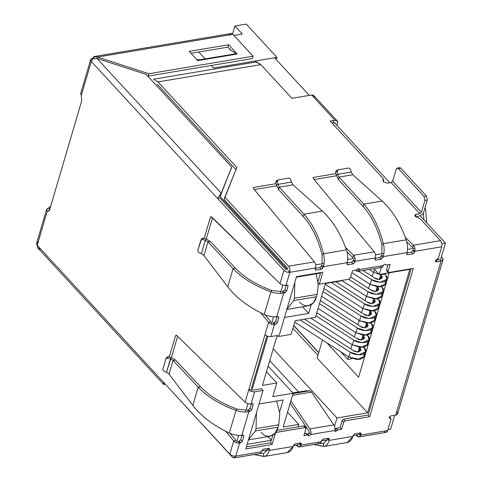 <?xml version="1.0" encoding="UTF-8"?>
<svg xmlns="http://www.w3.org/2000/svg" width="482" height="482" viewBox="0 0 482 482"><rect width="100%" height="100%" fill="white"/><g stroke="black" fill="none" stroke-linecap="round" stroke-linejoin="round"><path stroke-width="0.72" d="M340.949 280.928L325.398 283.537L315.451 317.331L325.398 283.537L340.949 280.928L341.063 280.542L340.949 280.928M298.726 424.395L287.519 412.243L298.726 424.395L283.175 427.004L298.726 424.395L298.009 426.823L298.726 424.395M268.125 366.109L293.122 393.216L283.175 427.004L293.122 393.216L268.125 366.109M272.788 396.632L293.122 393.216L272.788 396.632L276.801 382.997L262.443 385.407L276.752 336.798L262.443 385.407L276.801 382.997L266.456 371.779L276.801 382.997L272.788 396.632M261.684 450.905L268.57 449.748L261.684 450.905M293.454 445.567L300.244 444.422L293.454 445.567M321.488 440.855L328.381 439.698L321.488 440.855M353.258 435.517L360.048 434.372L353.258 435.517M387.896 429.691L390.643 429.233L394.752 415.273L390.643 429.233L387.896 429.691M440.12 261.136L445.434 243.079L441.825 243.687L445.434 243.079L440.12 261.136M414.857 248.218L407.519 249.453L414.857 248.218M383.883 253.424L375.49 254.833L383.883 253.424M355.053 258.268L347.715 259.503L355.053 258.268M324.079 263.473L315.686 264.883L324.079 263.473M282.868 285.121L280.422 293.43L282.868 285.121M273.523 316.855L271.378 324.145L273.523 316.855M267.805 336.291L251.544 391.541L267.805 336.291M247.971 403.693L245.525 412.002L247.971 403.693M238.626 435.421L236.487 442.711L238.626 435.421M276.752 336.798L291.104 334.381L295.117 320.747L315.451 317.331L295.117 320.747L291.104 334.381L276.752 336.798M381.304 267.438L379.226 274.493L409.845 269.348L367.621 412.815L337.002 417.96L334.532 426.341L337.002 417.96L273.222 348.793L337.002 417.96L367.621 412.815L317.138 358.066L322.458 339.985L317.138 358.066L367.621 412.815L409.845 269.348L379.226 274.493L381.304 267.438M308.094 434.089L307.347 434.216L308.094 434.089M296.358 277.15L320.518 273.089L318.018 281.578L320.518 273.089L296.358 277.15M311.191 304.763L308.649 313.402L284.494 317.463L308.649 313.402L302.582 306.817L308.649 313.402L311.191 304.763M259.015 404.018L283.175 399.958L279.632 412.002L283.175 399.958L259.015 404.018M272.806 435.186L271.312 440.271L247.152 444.332L271.312 440.271L267.938 436.614L271.312 440.271L272.806 435.186L270.559 442.819L272.806 435.186M373.869 268.685L379.226 274.493L373.869 268.685M269.733 360.65L298.563 391.92L269.733 360.65M292.923 328.206L317.939 355.336L292.923 328.206M287.423 269.637L220.328 196.867L287.423 269.637M213.562 68.022L274.565 57.774L309.269 95.412L274.565 57.774L213.562 68.022L211.237 65.498L213.562 68.022L211.237 65.498L213.562 68.022L276.957 57.37L276.288 59.641L276.957 57.37L213.562 68.022M198.807 52.02L205.151 58.9L198.807 52.02M332.568 120.681L389.811 182.756L332.568 120.681M420.232 215.749L445.434 243.079L420.232 215.749M423.985 219.822L423.292 213.038L423.985 219.822M364.079 356.945L364.47 357.373L364.079 356.945M293.689 325.615L318.704 352.752L293.689 325.615M326.898 342.841L358.62 377.249L389.239 272.812L358.62 377.249L326.898 342.841M248.459 439.885L270.071 436.252L274.999 433.234L278.072 427.166L255.346 430.986L256.044 428.618L255.346 430.986L248.489 439.777L255.346 430.986L278.072 427.166L278.771 424.799L279.777 413.478L276.644 401.054L279.777 413.478L278.771 424.799L278.072 427.166C276.005 436.535 266.721 439.367 261.19 432.318M256.044 428.618L256.43 412.809L256.044 428.618L278.771 424.799L256.044 428.618M379.25 279.807L380.647 275.065L381.551 274.909L380.647 275.065L381.346 275.825C384.907 278.331 377.46 280.753 374.635 278.006L362.994 270.516L374.635 278.006L378.647 279.277L382.033 277.825L381.346 275.825L380.37 279.132L381.346 275.825L380.647 275.065L379.25 279.807M385.19 281.325L385.287 284.669L381.093 286.935L370.194 284.392L351.908 272.625L370.194 284.392L371.592 279.65C374.671 281.874 378.804 282.609 383.991 281.85C387.564 279.765 388.076 277.518 385.534 275.12L384.835 274.36L385.534 275.12L386.968 279.271L379.924 282.301L371.592 279.65L358.554 271.264L371.592 279.65L370.194 284.392L378.527 287.043L385.57 284.019L386.968 279.271M372.134 303.991L373.526 299.25L374.43 299.099L373.526 299.25L374.225 300.009C377.792 302.521 370.339 304.937 367.513 302.19L335.797 281.789L367.513 302.19L371.526 303.467L374.918 302.009L374.225 300.009L373.255 303.317L374.225 300.009L373.526 299.25L372.134 303.991M378.075 305.516L378.165 308.86L373.972 311.125L363.079 308.576L325.199 284.217L363.079 308.576L364.47 303.835C367.549 306.064 371.682 306.799 376.87 306.04C380.443 303.949 380.961 301.708 378.412 299.304L377.713 298.545L378.412 299.304L379.846 303.461L372.803 306.486L364.47 303.835L331.357 282.536L364.47 303.835L363.079 308.576L371.411 311.233L378.448 308.203L379.846 303.461M365.013 328.182L366.41 323.44L367.314 323.289L366.41 323.44L367.109 324.199C370.67 326.706 363.223 329.128 360.397 326.38L320.367 300.635L360.397 326.38L364.41 327.658L367.796 326.2L367.109 324.199L366.133 327.507L367.109 324.199L366.41 323.44L365.013 328.182M370.953 329.706L371.05 333.044L366.856 335.309L355.957 332.767L318.078 308.402L355.957 332.767L357.355 328.025C360.434 330.248 364.567 330.983 369.754 330.224C373.327 328.14 373.839 325.892 371.297 323.494L370.598 322.735L371.297 323.494L372.725 327.646L365.687 330.676L357.355 328.025L319.476 303.66L357.355 328.025L355.957 332.767L364.29 335.418L371.333 332.393L372.725 327.646M357.891 352.372L359.289 347.624L360.193 347.474L359.289 347.624L359.988 348.384C363.548 350.896 356.102 353.312 353.276 350.565L304.473 319.174L353.276 350.565L357.289 351.842L360.681 350.384L359.988 348.384L359.018 351.691L359.988 348.384L359.289 347.624L357.891 352.372M363.838 353.89L363.928 357.234L359.735 359.5L348.841 356.951L294.713 322.139L348.841 356.951L350.233 352.209C353.312 354.439 357.445 355.174 362.633 354.415C366.206 352.324 366.724 350.083 364.175 347.679L363.476 346.926L364.175 347.679L365.609 351.836L358.566 354.86L350.233 352.209L300.033 319.921L350.233 352.209L348.841 356.951L357.174 359.608L364.211 356.578L365.609 351.836M293.743 325.428L318.759 352.559L293.743 325.428M340.702 351.721L347.769 359.385L348.54 356.764L347.769 359.385L352.294 358.62L347.769 359.385L340.702 351.721M350.83 348.992L352.101 344.666L350.83 348.992M354.384 336.894L355.662 332.574L354.384 336.894M357.945 324.802L359.217 320.482L357.945 324.802M361.506 312.71L362.777 308.384L361.506 312.71M365.067 300.617L366.338 296.291L365.067 300.617M368.622 288.519L369.899 284.199L368.622 288.519M372.182 276.427L373.454 272.107L372.182 276.427M364.199 356.62L364.717 356.535L364.199 356.62M246.284 24.1L276.957 57.37L246.284 24.1L234.921 26.01L232.565 34.005L234.921 26.01L246.284 24.1M233.909 35.421L242.295 34.011L234.921 26.01L242.295 34.011L233.909 35.421M361.452 340.274L362.85 335.532L363.753 335.382L362.85 335.532L363.548 336.291C367.109 338.798 359.662 341.22 356.837 338.472L316.807 312.728L356.837 338.472L360.849 339.75L364.241 338.292L363.548 336.291L362.572 339.599L363.548 336.291L362.85 335.532L361.452 340.274M367.392 341.798L367.489 345.136L363.295 347.408L352.396 344.859L310.812 318.114L352.396 344.859L353.794 340.117C356.873 342.347 361.006 343.082 366.193 342.316C369.766 340.232 370.278 337.99 367.736 335.586L367.037 334.827L367.736 335.586L369.17 339.744L362.127 342.768L353.794 340.117L315.915 315.758L353.794 340.117L352.396 344.859L360.729 347.51L367.772 344.485L369.17 339.744M368.573 316.09L369.965 311.348L370.869 311.191L369.965 311.348L370.67 312.101C374.231 314.613 366.784 317.036 363.952 314.282L323.928 288.537L363.952 314.282L367.965 315.559L371.357 314.101L370.67 312.101L369.694 315.409L370.67 312.101L369.965 311.348L368.573 316.09M374.514 317.608L374.61 320.952L370.411 323.217L359.518 320.675L321.639 296.31L359.518 320.675L360.916 315.927C363.994 318.156 368.127 318.891 373.309 318.132C376.888 316.047 377.4 313.8 374.851 311.402L374.153 310.643L374.851 311.402L376.285 315.553L369.248 318.584L360.916 315.927L323.036 291.568L360.916 315.927L359.518 320.675L367.85 323.326L374.894 320.295L376.285 315.553M375.689 291.899L377.087 287.158L377.99 287.007L377.087 287.158L377.786 287.917C381.346 290.423 373.899 292.845 371.074 290.098L350.637 276.951L371.074 290.098L375.086 291.375L378.478 289.917L377.786 287.917L376.81 291.224L377.786 287.917L377.087 287.158L375.689 291.899M381.63 293.424L381.726 296.761L377.533 299.033L366.633 296.484L341.684 280.44L366.633 296.484L368.031 291.743C371.11 293.972 375.243 294.701 380.431 293.942C384.003 291.857 384.516 289.616 381.973 287.212L381.274 286.453L381.973 287.212L383.407 291.369L376.364 294.394L368.031 291.743L348.637 279.271L368.031 291.743L366.633 296.484L374.972 299.135L382.009 296.111L383.407 291.369M388.619 272.914L381.105 274.867L373.755 272.294L369.333 269.45L373.755 272.294L374.586 269.468L373.755 272.294L381.105 274.867L388.619 272.914M286.844 309.462L308.456 305.829L313.384 302.81L316.457 296.743L293.731 300.563L294.43 298.195L293.731 300.563L286.88 309.354L293.731 300.563L316.457 296.743L317.156 294.375L318.259 284.814L316.276 273.8L318.259 284.814L317.156 294.375L316.457 296.743C314.391 306.112 305.106 308.944 299.575 301.895M294.43 298.195L294.815 282.386L294.43 298.195L317.156 294.375L294.43 298.195M359.06 436.909L386.046 432.372L387.642 430.553L360.729 435.077L359.06 436.909L357.156 436.144L357.554 434.794L357.156 436.144L356.041 435.047L357.156 436.144C358.753 437.445 359.946 437.09 360.729 435.077L361 433.089L360.271 432.902L354.921 433.8L353.396 435.119L352.957 436.385L329.031 440.403C328.001 444.211 326.212 446.224 323.669 446.428L323.295 443.524L324.103 443.386L323.295 443.524L327.127 439.903L323.295 443.524L323.669 446.428C326.212 446.224 328.001 444.211 329.031 440.403L327.477 438.722L329.031 440.403L329.194 438.433L328.465 438.246L323.115 439.144L321.548 440.596L321.283 441.705L300.925 445.127L299.256 446.959L297.346 446.193L297.743 444.844L297.346 446.193C298.942 447.495 300.135 447.139 300.925 445.127L301.196 443.139L300.467 442.952L295.111 443.85L293.586 445.169L293.146 446.434L269.227 450.453C268.191 454.267 266.407 456.273 263.859 456.484L263.485 453.574L267.323 449.953L263.485 453.574L263.859 456.484C266.407 456.273 268.191 454.267 269.227 450.453L267.673 448.772L269.227 450.453L269.39 448.489L268.661 448.296L263.305 449.194L261.744 450.646L261.479 451.755L235.734 456.08L234.138 457.9L232.36 457.111L168.718 387.896L232.36 457.111C233.83 458.412 234.957 458.069 235.734 456.08C233.421 456.285 231.45 455.647 229.818 454.158L233.716 440.922C235.306 442.536 237.258 443.247 239.572 443.042L238.03 441.331L239.138 441.205L240.747 439.807L242.301 441.494L243.862 436.186L243.747 435.391L241.844 435.336L248.82 411.622C244.766 412.393 240.488 411.983 235.987 410.387L236.969 409.055L246.067 410.146L236.969 409.055L235.987 410.387C240.488 411.983 244.766 412.393 248.82 411.622L247.266 409.935L248.82 411.622L250.104 411.339L248.549 409.652L247.266 409.935L248.549 409.652L250.031 408.278L251.58 409.965L253.146 404.657L252.243 403.687L251.062 403.916L254.647 391.818L263.021 390.414L245.802 448.923L272.113 444.5L270.559 442.819L246.404 446.88L270.559 442.819L272.113 444.5L275.59 432.474L305.166 427.564L305.901 427.757L306.016 428.552L303.925 435.662L307.534 435.059L309.257 435.897L307.299 434.204L309.245 432.824L307.703 434.21L309.257 435.897L310.8 434.511L309.245 432.824L310.8 434.511L309.257 435.897L307.534 435.059L303.925 435.662L306.016 428.552L305.166 427.564L275.638 432.529L272.113 444.5L245.802 448.923L263.021 390.414L254.647 391.818L251.08 403.94L252.231 403.687L253.146 404.657L253.026 403.862L252.297 403.675L253.146 404.657L251.58 409.965L250.104 411.339L248.82 411.622L241.844 435.336L243.085 435.192L243.862 436.186L242.301 441.494L240.693 442.886L239.578 443.012L235.734 456.08L261.479 451.755L261.744 450.646L263.305 449.194L268.661 448.296L269.522 449.218L269.227 450.453L293.146 446.434L293.586 445.169L295.111 443.85L300.467 442.952L301.292 444L300.901 445.133L321.283 441.705L321.548 440.596L323.115 439.144L328.465 438.246L329.333 439.162L329.031 440.403L352.957 436.385L353.396 435.119L354.921 433.8L360.271 432.902L361.096 433.951L360.705 435.083L387.642 430.553L390.956 419.292L389.263 417.322L389.384 418.117L390.842 418.497L390.956 419.292L387.642 430.553C386.865 432.541 385.739 432.884 384.268 431.583M335.225 429.022L336.436 428.257L340.045 427.648L342.142 420.533L343.684 419.147L368.085 415.044L411.14 268.763L368.085 415.044L369.64 416.731L345.239 420.834L343.696 422.22L341.599 429.335L337.99 429.938L336.779 430.709L335.225 429.022L336.779 430.709L335.568 431.474L337.99 429.938L341.599 429.335L340.045 427.648L336.436 428.257L337.99 429.938L336.436 428.257L335.225 429.022M334.707 430.54L335.568 431.474L334.725 430.486L310.8 434.511C311.258 432.535 310.956 430.673 309.908 428.92L290.857 400.91L309.908 428.92L333.827 424.895C334.882 426.654 335.177 428.516 334.725 430.486C335.177 428.516 334.882 426.654 333.827 424.895L311.529 392.113L333.827 424.895L309.908 428.92C310.956 430.673 311.258 432.535 310.8 434.511L334.725 430.486L334.839 431.282L335.568 431.474L334.707 430.54M357.74 271.396L381.666 267.377L383.262 265.564L359.343 269.583L357.74 271.396L355.391 270.245L356.385 270.998C357.71 271.818 358.698 271.348 359.343 269.583L359.223 268.787L356.071 270.131L352.463 270.739L350.372 277.849L348.823 279.241L319.295 284.199L322.82 272.228L296.502 276.65L279.283 335.159L270.908 336.569L274.475 324.446L272.914 322.789L274.035 322.633L275.644 321.241L277.198 322.922L278.759 317.62L278.644 316.825L276.74 316.764L283.717 293.056C279.662 293.827 275.385 293.418 270.884 291.821L271.866 290.489L280.964 291.58L271.866 290.489L270.884 291.821C275.385 293.418 279.662 293.827 283.717 293.056L282.163 291.369L283.717 293.056L285.001 292.773L283.446 291.086L282.163 291.369L283.446 291.086L284.922 289.712L286.477 291.399L288.037 286.091L287.139 285.115L288.037 286.091L287.923 285.296L287.194 285.109L288.037 286.091L286.477 291.399L285.001 292.773L283.717 293.056L276.74 316.764L277.981 316.626L278.759 317.62L277.198 322.922L275.59 324.32L274.475 324.446L270.908 336.569L279.283 335.159L296.502 276.65L322.82 272.228L319.295 284.199L348.823 279.241L350.372 277.849L352.463 270.739L356.071 270.131L357.283 269.366C358.566 268.335 359.247 268.408 359.343 269.583L383.262 265.564C384.094 264.232 384.895 263.913 385.672 264.594L386.534 265.01L390.143 264.407L388.046 271.517L388.896 272.505L413.297 268.402L369.64 416.731L413.297 268.402L388.896 272.505L388.167 272.312L388.046 271.517L390.143 264.407L386.534 265.01L385.54 264.365M337.141 120.849L337.49 123.235C337.894 121.127 337.045 120.145 334.948 120.277L337.141 120.849L313.842 95.581L311.649 95.008L334.948 120.277L330.164 121.084L383.16 178.557L383.033 180.648M383.118 181.383L383.588 179.792L383.461 181.877L387.401 183.16L391.113 182.539L419.846 213.707L421.395 212.315L424.883 200.464L427.275 200.06L426.419 196.005L400.789 168.206L398.397 168.61L424.027 196.403L426.419 196.005L424.027 196.403L424.883 200.464L424.027 196.403L398.397 168.61L400.789 168.206L426.419 196.005L427.275 200.06L423.786 211.917L427.275 200.06L424.883 200.464L421.395 212.315L392.655 181.154L421.395 212.315L419.846 213.707L416.141 214.327L414.875 215.183L415.303 216.412L420.382 218.93L440.452 240.693C441.789 242.44 442.217 244.47 441.735 246.778L414.791 251.303L414.526 252.411L412.966 253.863L407.609 254.761L406.748 253.845L407.043 252.604L383.124 256.623L382.684 257.888L381.16 259.208L375.809 260.111L374.984 259.057L375.345 257.93L354.987 261.352L354.722 262.461L353.155 263.913L347.805 264.817L346.938 263.895L347.239 262.654L323.314 266.679L322.88 267.938L321.355 269.257L315.999 270.161L315.174 269.107L315.541 267.98L289.827 272.306L285.983 285.344L287.194 285.109L285.983 285.344C283.657 285.573 281.669 284.995 280.006 283.621L283.904 270.378C285.537 271.866 287.513 272.505 289.827 272.306L288.272 270.619L289.827 272.306C290.309 269.998 289.881 267.968 288.543 266.221L224.853 197.15L224.154 199.524L287.844 268.588L224.154 199.524L236.807 167.417L157.982 81.922L260.846 64.636L254.586 61.13L256.526 61.907L153.662 79.193L256.526 61.907L260.846 64.636L291.911 98.328L311.649 95.008C313.746 94.876 314.595 95.858 314.192 97.966M415.442 216.701L416.141 214.327L415.442 216.701L419.153 216.075C421.382 215.484 422.925 214.098 423.786 211.917C422.925 214.098 421.382 215.484 419.153 216.075L415.442 216.701M389.263 417.322L390.812 415.936L395.716 415.11L441.078 260.973L436.174 261.798C434.987 261.244 435.222 260.455 436.873 259.424L438.415 258.039L441.735 246.778L438.415 258.039L435.445 261.606L441.078 260.973C443.097 260.449 443.512 259.406 442.337 257.846L441.392 256.816L442.337 257.846L442.976 259.69L441.078 260.973L395.716 415.11L390.812 415.936L389.263 417.322M318.018 281.578L320.663 272.589L318.018 281.578M275.644 321.241L276.969 316.74L275.644 321.241L274.035 322.633L272.926 322.765L274.475 324.446L275.59 324.32L274.035 322.633L275.59 324.32L277.198 322.922L275.644 321.241M284.922 289.712L286.218 285.32L284.922 289.712L283.446 291.086L285.001 292.773L286.477 291.399L284.922 289.712M315.451 268.305L319.801 267.576L321.325 266.257L321.765 264.992L321.325 266.257L322.88 267.938L323.314 266.679L321.765 264.992L323.314 266.679C324.585 262.672 324.657 258.358 323.536 253.731L322.042 254.617L322.121 263.805L322.042 254.617L323.536 253.731C324.657 258.358 324.585 262.672 323.314 266.679L347.239 262.654L346.938 263.895L347.805 264.817L353.155 263.913L351.607 262.232L353.167 260.78L353.433 259.671L355.011 261.346C355.493 259.033 354.999 257.02 353.529 255.297L352.83 257.671L346.986 251.905L352.83 257.671L353.529 255.297C354.999 257.02 355.493 259.033 355.011 261.346L375.351 257.906L375.074 259.918L375.809 260.111L381.16 259.208L379.605 257.527L381.129 256.201L381.569 254.942L381.129 256.201L382.684 257.888L383.124 256.623L381.569 254.942L383.124 256.623C384.389 252.622 384.461 248.308 383.341 243.681L381.852 244.567L381.925 253.755L381.852 244.567L383.341 243.681C384.461 248.308 384.389 252.622 383.124 256.623L407.043 252.604L406.748 253.845L407.609 254.761L412.966 253.863L411.411 252.182L412.972 250.73L413.243 249.616L414.821 251.297L413.267 249.616L412.972 250.73L414.526 252.411L414.791 251.303L413.243 249.616L414.821 251.297C415.303 248.989 414.809 246.971 413.339 245.248L440.452 240.693L420.382 218.93L415.303 216.412C414.514 215.376 414.797 214.677 416.141 214.327L419.846 213.707L391.113 182.539L392.655 181.154L391.113 182.539L387.401 183.16L383.461 181.877L383.16 178.557L330.164 121.084L334.948 120.277L311.649 95.008L291.911 98.328L260.846 64.636L157.982 81.922L153.662 79.193L157.982 81.922L236.807 167.417L224.853 197.15L288.543 266.221L314.457 261.865L253.339 188.42L253.803 187.42L253.466 188.564L253.803 187.42L276.144 183.666L253.803 187.42L253.339 188.42L314.457 261.865C315.686 263.624 316.047 265.666 315.541 267.98L315.27 269.968L315.999 270.161L321.355 269.257L319.801 267.576L315.451 268.305M347.161 262.979L351.607 262.232L347.161 262.979M375.261 258.256L379.605 257.527L375.261 258.256M406.965 252.923L411.411 252.182L406.965 252.923M435.957 259.888L439.524 259.292L435.957 259.888M389.402 416.996L389.42 417.557M359.15 433.396L359.265 433.071L360.705 435.083L359.15 433.396M299.346 443.446L299.461 443.121L300.901 445.133L299.346 443.446M240.747 439.807L242.072 435.306L240.747 439.807L239.138 441.205L238.03 441.331L239.578 443.012L240.693 442.886L239.138 441.205L240.693 442.886L242.301 441.494L240.747 439.807M250.031 408.278L251.321 403.886L250.031 408.278L248.549 409.652L250.104 411.339L251.58 409.965L250.031 408.278M253.092 390.137L261.467 388.727L253.092 390.137M305.901 427.757L304.347 426.07L303.618 425.883L305.166 427.564L303.618 425.883L276.837 430.384L303.618 425.883L304.461 426.865M306.841 433.794L305.98 433.372L307.534 435.059L305.98 433.372L304.528 433.619L306.709 433.565L308.522 435.704M387.341 270.818L386.492 269.836L387.986 264.769L386.492 269.836L388.046 271.517L386.492 269.836L386.612 270.631L388.167 272.312M270.908 336.569C268.601 336.767 266.624 336.129 264.992 334.641C266.624 336.129 268.601 336.767 270.908 336.569M274.469 324.476C272.149 324.675 270.197 323.964 268.607 322.35L264.992 334.641L268.607 322.35C270.197 323.964 272.149 324.675 274.469 324.476L272.914 322.789L274.469 324.476M227.733 286.862L203.97 255.55L227.733 286.862L233.089 268.655L235.559 268.335L210.471 241.518L235.559 268.335L233.089 268.655L208.007 241.837L233.089 268.655L227.733 286.862C236.258 297.804 248.423 307.01 264.22 314.475C268.613 316.421 272.788 317.186 276.74 316.764C272.788 317.186 268.613 316.421 264.22 314.475C248.423 307.01 236.258 297.804 227.733 286.862M192.836 405.428L169.074 374.116L192.836 405.428L198.192 387.221L173.11 360.403L169.074 374.116L166.531 372.261L169.074 374.116L173.11 360.403L198.192 387.221L200.663 386.901L175.575 360.09L200.663 386.901L198.192 387.221C207.158 396.68 219.756 404.404 235.987 410.387L229.324 433.041C233.722 434.993 237.891 435.752 241.844 435.336C237.891 435.752 233.722 434.993 229.324 433.041C213.526 425.576 201.362 416.37 192.836 405.428C201.362 416.37 213.526 425.576 229.324 433.041L235.987 410.387C219.756 404.404 207.158 396.68 198.192 387.221L192.836 405.428M93.014 58.858L92.55 58.358C90.538 58.882 90.116 59.925 91.291 61.485L93.086 58.798L96.942 58.424L93.086 58.798L91.291 61.485L81.253 95.605L81.723 100.774L81.253 95.605L91.291 61.485L283.904 270.378L91.291 61.485L90.658 59.641L92.55 58.358L93.014 58.858M286.296 269.98L219.979 198.054L217.587 198.451L219.979 198.054L286.296 269.98M229.818 454.158L163.494 382.232L229.818 454.158C231.45 455.647 233.421 456.285 235.734 456.08L239.572 443.042C237.258 443.247 235.306 442.536 233.716 440.922L225.66 431.257L233.716 440.922L236.108 440.518L230.191 433.426L236.108 440.518L233.716 440.922L229.818 454.158M435.312 260.864L436.174 261.798L435.312 260.864M396.969 411.983C398.15 413.544 397.728 414.586 395.716 415.11L397.608 413.827L442.976 259.69M374.948 259.177L375.809 260.111L374.948 259.177M315.138 269.227L315.999 270.161L315.138 269.227M353.433 259.671L353.167 260.78L354.722 262.461L354.987 261.352L353.433 259.671M269.522 449.218L268.673 448.296L269.522 449.218M301.292 444L300.34 442.97L301.292 444M361.096 433.951L360.144 432.92L361.096 433.951M329.333 439.162L328.483 438.24L329.333 439.162M278.759 317.62L277.855 316.638L278.759 317.62M243.862 436.186L242.964 435.204L243.862 436.186M374.261 251.815C375.496 253.58 375.858 255.617 375.345 257.93C375.858 255.617 375.496 253.58 374.261 251.815L353.529 255.297L345.486 247.362L353.529 255.297L374.261 251.815L313.143 178.37L374.261 251.815M234.017 54.55L234.065 54.044L199.976 59.768L199.922 60.28L199.976 59.768L196.722 59.515L199.976 59.768L234.065 54.044L234.017 54.55M234.776 52.628L235.306 53.321L234.065 54.044C235.403 53.737 235.638 53.261 234.776 52.628L229.649 49.538L234.776 52.628M398.542 168.893C399.06 167.573 399.807 167.344 400.789 168.206L399.608 167.682L397.21 168.085L398.397 168.61C397.415 167.742 396.668 167.971 396.144 169.296L397.21 168.085M396.144 169.296L392.655 181.154L396.144 169.296M337.49 123.235L336.87 125.344L337.49 123.235M334.249 122.651L331.965 123.037L334.249 122.651L335.098 123.633M335.135 123.464L334.984 122.844L334.375 122.639M157.283 84.296L236.114 169.785L157.283 84.296M254.315 189.589L276.608 185.841L254.315 189.589M335.954 173.616L313.607 177.37L313.27 178.515L313.607 177.37L335.954 173.616M314.119 179.539L336.418 175.791L314.119 179.539M412.64 247.621L406.79 241.856L412.64 247.621L413.339 245.248L405.29 237.313L413.339 245.248L412.64 247.621M313.143 178.37L313.607 177.37L313.143 178.37L312.975 177.798M314.457 261.865L288.543 266.221C289.881 267.968 290.309 269.998 289.827 272.306L315.541 267.98C316.047 265.666 315.686 263.624 314.457 261.865M441.735 246.778C442.217 244.47 441.789 242.44 440.452 240.693L413.339 245.248C414.809 246.971 415.303 248.989 414.821 251.297L441.735 246.778M299.256 446.959L319.729 443.518L321.259 441.711C320.494 443.717 319.433 444.055 318.078 442.705M297.346 446.193L296.237 445.097L297.346 446.193M234.138 457.9L259.918 453.568L261.449 451.761M251.092 403.916C248.766 404.139 246.772 403.567 245.115 402.187C246.772 403.567 248.766 404.139 251.092 403.916M270.998 321.952L268.607 322.35L260.557 312.691L268.607 322.35L270.998 321.952L265.088 314.86L270.998 321.952M254.647 391.818C252.339 392.023 250.363 391.384 248.73 389.896L245.115 402.187L176.611 335.37L245.115 402.187L264.992 334.641L248.73 389.896C250.363 391.384 252.339 392.023 254.647 391.818M46.513 209.628L36.566 243.422L37.204 245.266L47.248 211.152L46.513 209.628L48.501 208.019L50.056 209.706L48.501 208.019L50.688 206.23L48.501 208.019C46.35 208.971 45.929 210.013 47.248 211.152L48.809 210.887L47.248 211.152L48.061 211.23L49.797 209.26L81.723 100.774L49.797 209.26C49.266 210.833 48.417 211.465 47.248 211.152L37.204 245.266L163.494 382.232L163.808 384.57L165.025 384.088L163.808 384.57L164.814 383.666L163.808 384.57L163.494 382.232L37.204 245.266L37.518 247.603L37.204 245.266C36.029 243.705 36.445 242.663 38.464 242.139M206.278 239L212.52 217.792L206.278 239M211.502 216.804L210.423 217.189L211.682 216.978L210.423 217.189L204.193 238.361L210.423 217.189L211.502 216.804L280.006 283.621L210.953 216.587M176.611 335.37L175.526 335.761L176.792 335.544L175.526 335.761L169.296 356.927L175.526 335.761L176.611 335.37L176.063 335.153M171.381 357.566L177.623 336.358L171.381 357.566M266.883 335.942L251.122 389.492L248.73 389.896L251.122 389.492L266.883 335.942M285.983 285.344L289.827 272.306C287.513 272.505 285.537 271.866 283.904 270.378L280.006 283.621C281.669 284.995 283.657 285.573 285.983 285.344M40.759 249.321L37.518 247.603M220.575 197.156L219.376 195.758L217.587 198.451L219.376 195.758L220.575 197.156M220.527 196.108L221.208 193.198L219.376 195.758L221.208 193.198L96.942 58.424L221.208 193.198L231.691 167.109L230.999 169.483L231.691 167.109L146.263 74.457L231.691 167.109L220.509 195.565M146.263 74.457L96.942 58.424L146.263 74.457M90.658 59.641L80.711 93.436L81.253 95.605M229.51 35.343C230.288 33.354 231.414 33.011 232.884 34.312L253.08 56.213L252.381 58.581L253.08 56.213L148.781 73.74L148.082 76.108L252.381 58.581L148.082 76.108L148.781 73.74L253.08 56.213L232.884 34.312L231.107 33.523L94.297 56.514M94.37 58.467L93.972 56.581L92.55 58.358L93.972 56.581L94.37 58.467M97.075 58.467L97.491 57.063L93.972 56.581L97.491 57.063L232.884 34.312L97.491 57.063L148.781 73.74L97.491 57.063L97.075 58.467M237.234 54.008L228.691 44.748L227.992 47.116L230.944 50.315L227.992 47.116L228.691 44.748L189.221 51.375L197.765 60.642L237.234 54.008L197.765 60.642L189.221 51.375L228.691 44.748L237.234 54.008M191.017 53.327L227.992 47.116L191.017 53.327M147.655 75.969L148.082 76.108L147.655 75.969M347.142 442.518L352.957 436.385C351.565 440.253 349.426 442.319 346.522 442.59M324.211 446.374L313.903 444.494L323.669 446.428M323.295 443.524L320.132 443.374L323.295 443.524M264.383 456.43L287.32 452.574L293.146 446.434C291.761 450.302 289.616 452.375 286.718 452.64M264.401 456.424L254.098 454.544L263.859 456.484M263.485 453.574L260.322 453.423L263.485 453.574M406.193 239.837C407.67 244.41 407.953 248.664 407.043 252.604C407.953 248.664 407.67 244.41 406.193 239.837L383.341 243.681C379.051 226.98 372.532 213.797 363.796 204.133L363.175 206.585C371.538 215.87 377.761 228.528 381.852 244.567C377.761 228.528 371.538 215.87 363.175 206.585L363.796 204.133C372.532 213.797 379.051 226.98 383.341 243.681L406.193 239.837C400.409 223.389 392.396 210.459 382.166 201.048C392.396 210.459 400.409 223.389 406.193 239.837M382.166 201.048L363.796 204.133L338.985 177.075L352.818 174.749L351.215 172.044L350.378 169.146L351.215 172.044L352.818 174.749L338.985 177.075L337.768 174.303L351.215 172.044L337.768 174.303L337.201 171.363L337.768 174.303L338.985 177.075L338.37 179.527L336.207 174.936L335.641 171.99L336.303 170.508L338.069 169.821L348.86 168.007L338.069 169.821L337.201 171.363L335.641 171.99L336.207 174.936L337.768 174.303L336.207 174.936L338.37 179.527L338.985 177.075L363.796 204.133L382.166 201.048L352.818 174.749L382.166 201.048M350.378 169.146L348.86 168.007L350.378 169.146M338.37 179.527L363.175 206.585L338.37 179.527M412.972 250.73L411.411 252.182L412.966 253.863L414.526 252.411L412.972 250.73M406.748 253.845L406.88 254.574L407.609 254.761L406.748 253.827M381.129 256.201L379.605 257.527L381.16 259.208L382.684 257.888L381.129 256.201M336.508 170.447L335.641 171.99L337.201 171.363L338.069 169.821M346.389 249.893C347.865 254.46 348.149 258.714 347.239 262.654C348.149 258.714 347.865 254.46 346.389 249.893L323.536 253.731C319.241 237.03 312.728 223.847 303.991 214.183L303.371 216.635C311.727 225.919 317.951 238.578 322.042 254.617C317.951 238.578 311.727 225.919 303.371 216.635L278.56 189.577L279.18 187.124L293.008 184.799L291.411 182.094L290.568 179.202L289.049 178.057L278.265 179.87L289.049 178.057L290.568 179.202L291.411 182.094L277.957 184.353L291.411 182.094L293.008 184.799L322.356 211.098C332.592 220.509 340.599 233.439 346.389 249.893C340.599 233.439 332.592 220.509 322.356 211.098L303.991 214.183C312.728 223.847 319.241 237.03 323.536 253.731L346.389 249.893M278.265 179.87L277.391 181.413L277.957 184.353L277.391 181.413L275.831 182.039L276.403 184.986L277.957 184.353L279.18 187.124L277.957 184.353L276.403 184.986L275.831 182.039L276.499 180.557L278.265 179.87L277.391 181.413L275.831 182.039L276.704 180.503M276.403 184.986L278.56 189.577L276.403 184.986M303.371 216.635L303.991 214.183L279.18 187.124L278.56 189.577L303.371 216.635M322.356 211.098L293.008 184.799L279.18 187.124L303.991 214.183L322.356 211.098M321.325 266.257L319.801 267.576L321.355 269.257L322.88 267.938L321.325 266.257M346.938 263.895L347.076 264.624L347.805 264.817L346.944 263.883M353.167 260.78L351.607 262.232L353.155 263.913L354.722 262.461L353.167 260.78M253.171 187.847L253.339 188.42M175.575 360.09L173.11 360.403L175.575 360.09L171.182 357.499L170.453 358.927L173.11 360.403L170.453 358.927L166.531 372.261L163.735 371.116L166.531 372.261L171.182 357.499L175.575 360.09M236.969 409.055C221.377 403.338 209.272 395.957 200.663 386.901C209.272 395.957 221.377 403.338 236.969 409.055M162.783 369.471L165.928 358.777L162.783 369.471L163.735 371.116L162.783 369.471M165.928 358.777L167.579 358.054L168.314 356.626L166.664 357.349L168.314 356.626L171.182 357.499L168.314 356.626L167.579 358.054L170.453 358.927L167.579 358.054L165.928 358.777L166.736 357.168M270.884 291.821L264.22 314.475L270.884 291.821C254.653 285.838 242.054 278.114 233.089 268.655C242.054 278.114 254.653 285.838 270.884 291.821M200.825 240.211L202.476 239.488L203.205 238.06L201.56 238.783L203.205 238.06L206.079 238.933L203.205 238.06L202.476 239.488L205.35 240.361L206.079 238.933L210.471 241.518L208.007 241.837L203.97 255.55L201.422 253.689L203.97 255.55L208.007 241.837L210.471 241.518L206.079 238.933L205.35 240.361L208.007 241.837L205.35 240.361L201.422 253.689L198.632 252.55L201.422 253.689L205.35 240.361L202.476 239.488L200.825 240.211L197.68 250.905L201.633 238.602M271.866 290.489C256.273 284.772 244.169 277.391 235.559 268.335C244.169 277.391 256.273 284.772 271.866 290.489M197.68 250.905L198.632 252.55L197.68 250.905M319.295 284.199L318.156 282.964L319.295 284.199M341.599 429.335L343.696 422.22L342.142 420.533L340.045 427.648L341.599 429.335M368.085 415.044L343.684 419.147L345.239 420.834L369.64 416.731L368.085 415.044M263.021 390.414L261.467 388.727L263.021 390.414M359.343 269.583L358.439 268.607L359.343 269.583M385.208 264.178L385.672 264.594C384.895 263.913 384.094 264.232 383.262 265.564C382.618 267.323 381.636 267.799 380.31 266.974M290.146 403.32L308.95 430.962L309.245 432.824L308.95 430.962L290.146 403.32M306.269 390.775L309.613 390.812L311.529 392.113L309.613 390.812L306.269 390.775L292.815 392.884L306.269 390.775M293.008 393.601L309.613 390.812L293.008 393.601M292.502 395.306L311.529 392.113L292.502 395.306M343.684 419.147L342.142 420.533L343.696 422.22L345.239 420.834L343.684 419.147M424.997 207.79L425.66 209.58L426.697 222.762M389.287 416.81L390.842 418.497M235.306 53.321L235.204 54.352M163.82 384.588L37.584 247.682M324.193 446.38L347.13 442.524"/></g></svg>
